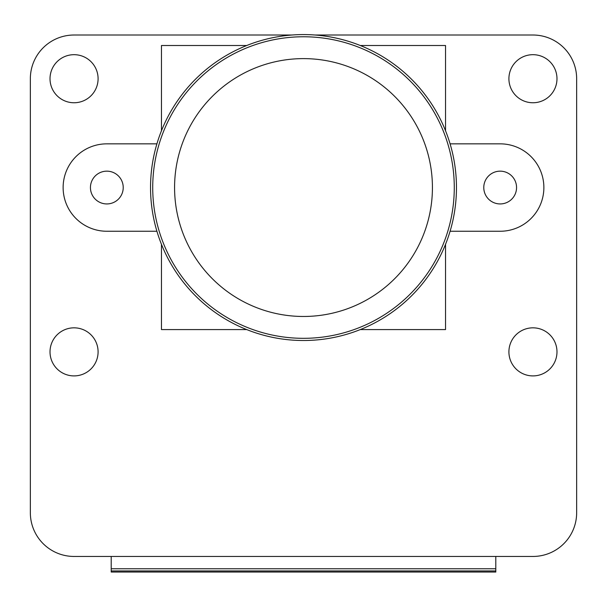 <?xml version="1.0" encoding="UTF-8"?>
<svg xmlns="http://www.w3.org/2000/svg" width="607" height="607" viewBox="0 0 607 607"><rect width="100%" height="100%" fill="white"/><g stroke="black" fill="none" stroke-linecap="round" stroke-linejoin="round"><path stroke-width="0.91" d="M495.798 570.944L495.798 572.037L111.202 572.037L111.202 570.944L495.798 570.944L495.798 568.759L111.202 568.759L111.202 556.452M111.202 568.759L111.202 570.944M495.798 568.759L495.798 556.452M556.983 78.72A24.037 24.037 0 0 0 532.946 54.683A24.037 24.037 0 0 0 508.909 78.72A24.037 24.037 0 0 0 532.946 102.758A24.037 24.037 0 0 0 556.983 78.72M556.983 351.87A24.037 24.037 0 0 0 532.946 327.833A24.037 24.037 0 0 0 508.909 351.87A24.037 24.037 0 0 0 532.946 375.908A24.037 24.037 0 0 0 556.983 351.87M98.091 78.72A24.037 24.037 0 0 0 74.054 54.683A24.037 24.037 0 0 0 50.017 78.72A24.037 24.037 0 0 0 74.054 102.758A24.037 24.037 0 0 0 98.091 78.72M98.091 351.87A24.037 24.037 0 0 0 74.054 327.833A24.037 24.037 0 0 0 50.017 351.87A24.037 24.037 0 0 0 74.054 375.908A24.037 24.037 0 0 0 98.091 351.87M315.056 35.016L532.946 35.016A43.704 43.704 0 0 1 576.65 78.72L576.65 512.748A43.704 43.704 0 0 1 532.946 556.452L74.054 556.452A43.704 43.704 0 0 1 30.35 512.748L30.35 78.72A43.704 43.704 0 0 1 74.054 35.016L291.944 35.016M167.236 329.586L170.984 329.586M161.462 320.064L161.462 323.804M170.984 45.51L167.236 45.51M161.462 51.284L161.462 55.025M445.538 323.804L445.538 320.064M436.016 329.586L439.764 329.586M439.764 45.51L436.016 45.51M445.538 55.025L445.538 51.284M292.802 337.94A150.779 150.779 0 0 1 153.101 176.849A150.779 150.779 0 0 1 314.198 37.148A150.779 150.779 0 0 1 453.899 198.239A150.779 150.779 0 0 1 292.802 337.94M312.643 58.94A128.927 128.927 0 0 0 174.899 178.397A128.927 128.927 0 0 0 294.357 316.148A128.927 128.927 0 0 0 432.101 196.691A128.927 128.927 0 0 0 312.643 58.94A128.927 128.927 0 0 0 174.899 178.397A128.927 128.927 0 0 0 294.357 316.148A128.927 128.927 0 0 0 432.101 196.691A128.927 128.927 0 0 0 312.643 58.94M292.65 340.125A152.964 152.964 0 0 0 456.077 198.398A152.964 152.964 0 0 0 314.35 34.963A152.964 152.964 0 0 0 150.923 176.698A152.964 152.964 0 0 0 292.65 340.125M106.832 203.937A16.389 16.389 0 0 1 90.443 187.548A16.389 16.389 0 0 1 106.832 171.159A16.389 16.389 0 0 1 123.221 187.548A16.389 16.389 0 0 1 106.832 203.937M500.168 203.937A16.389 16.389 0 0 1 483.779 187.548A16.389 16.389 0 0 1 500.168 171.159A16.389 16.389 0 0 1 516.557 187.548A16.389 16.389 0 0 1 500.168 203.937M360.27 329.586L445.538 329.586L445.538 244.318M450.091 231.252L500.168 231.252A43.704 43.704 0 0 0 543.872 187.548A43.704 43.704 0 0 0 500.168 143.844L450.091 143.844M445.538 130.771L445.538 45.51L360.27 45.51M156.91 143.844L106.832 143.844A43.704 43.704 0 0 0 63.128 187.548A43.704 43.704 0 0 0 106.832 231.252L156.91 231.252M246.73 45.51L161.462 45.51L161.462 130.771M161.462 244.318L161.462 329.586L246.73 329.586"/></g></svg>
